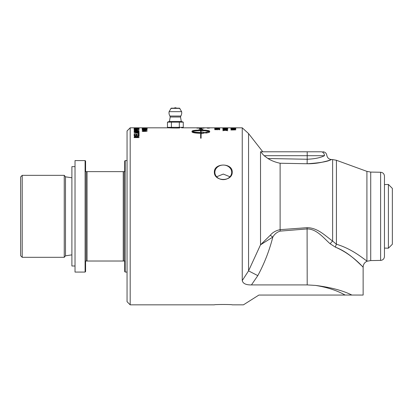 <?xml version="1.0" encoding="UTF-8"?>
<svg xmlns="http://www.w3.org/2000/svg" width="413" height="413" viewBox="0 0 413 413"><rect width="100%" height="100%" fill="white"/><g stroke="black" fill="none" stroke-linecap="round" stroke-linejoin="round"><path stroke-width="0.62" d="M235.782 127.87L230.893 128.02L235.782 127.87M234.894 128.185L231.456 128.371L234.894 128.185M230.893 128.515L231.456 128.329M235.219 128.329L235.782 128.515M231.28 128.154L235.782 128.319L231.28 128.345M233.861 128.892L231.559 128.779L233.861 128.995M233.861 128.779L234.414 128.753M235.782 128.995L230.893 128.722L235.782 128.5L234.414 128.649L234.414 128.923L235.782 128.995M225.25 127.839L227.3 127.823M223.299 127.823L225.25 127.823M224.755 127.844L208.451 127.823M225.25 127.999L227.733 127.854L224.755 127.829M224.755 128.015L222.839 127.854M225.782 127.844L227.733 127.854M242.25 280.572C242.927 283.561 245.988 285.006 251.445 284.918L257.805 275.641L248.554 270.876L242.25 280.572L242.25 127.823L225.782 127.829M227.733 128.175L225.782 128.288L227.733 128.505L222.839 128.5L224.755 128.283L222.839 128.113L227.733 128.113L224.755 127.973M225.467 129.522L225.782 129.486M224.755 129.491L225.064 129.527M225.25 129.357L227.733 129.083L225.782 129.429L227.733 129.816L225.281 129.501L222.839 129.806L224.755 129.424L222.839 129.083L225.25 129.501M217.475 127.829L218.002 127.829M215.72 127.823L216.092 127.823M217.243 128.009L217.837 128.149L217.243 128.009M219.112 128.815L219.68 128.815M214.775 128.964L215.256 128.871M219.112 128.624L219.68 128.624L219.68 129.078L214.688 128.861L219.112 128.975L219.112 128.624M208.575 127.834L207.362 127.823M209.474 128.097L207.362 128.164L209.474 128.061M207.44 127.823L181.57 127.823L181.57 127.333M202.747 127.885L197.796 128.03L202.747 127.885M196.986 128.18L197.796 128.051M203.217 128.056L204.027 128.18M197.543 127.865L204.027 127.984L197.543 128.061M146.512 127.823L142.196 127.885L146.512 127.823M145.164 128.071L142.862 128.02L145.164 128.123M145.366 128.128L147.09 128.123M147.09 127.937L145.722 128.087M147.09 128.175L142.196 128.045L147.09 127.906M142.521 129.321L142.872 129.29M142.196 128.748L147.09 128.748L142.872 129.212L147.09 129.321L142.196 129.321L146.068 128.835L142.196 128.835M145.164 129.981L145.164 129.661L142.862 129.821L145.164 130.121M142.356 129.914L142.862 129.878M145.164 129.723L145.722 129.687M147.09 130.121L142.196 129.734L147.09 129.408L145.722 129.625L145.722 130.023L147.09 130.121M139.036 128.056L134.726 128.113M134.726 128.056L139.036 128.009M134.148 128.19L134.726 128.009M137.116 128.489L134.814 128.402L137.116 128.567M137.116 128.443L137.668 128.428M139.036 128.567L137.668 128.593M139.036 128.252L137.668 128.51M139.036 128.655L134.148 128.443L139.036 128.19M138.536 129.543L139.036 129.543M138.536 129.594L134.648 129.543M134.648 129.594L138.536 129.465M134.148 129.718L134.148 129.352L134.648 129.465M136.295 130.126L134.875 130.136L134.71 130.467L136.548 130.467L136.295 130.126M136.45 130.178L139.036 130.627L134.148 130.627L134.881 130.131M134.148 130.627L134.406 130.038L136.909 130.141M138.691 132.31L139.14 132.537L138.691 132.96L134.148 133.12L138.587 132.723L138.185 132.248L134.148 132.17L138.691 132.31L139.14 132.723M134.148 132.181L138.691 132.124M134.148 133.12L138.587 132.537M138.458 134.746L139.036 134.746M136.641 135.521L138.458 135.701L138.458 134.566L139.036 134.566L139.036 135.789L134.148 135.789L134.148 134.566L134.726 134.566L134.726 135.521L136.063 135.521L136.063 134.633L136.641 134.633L136.641 135.521L138.458 135.521M136.063 134.808L136.641 134.808M134.726 135.521L136.063 135.521M134.148 134.746L134.726 134.746M136.295 136.667L134.875 136.682L134.71 137.312L136.548 137.312L136.295 136.667M136.548 137.312L134.71 137.312M134.148 137.214L134.406 136.672L135.474 136.435L136.909 136.868L139.036 136.13M137.09 137.312L139.036 137.606L134.148 137.606L134.406 136.496L135.474 136.254L136.909 136.693L139.036 135.949L139.036 136.305L137.09 136.982L137.09 137.312L139.036 137.312L139.036 137.606M200.656 132.459L200.656 130.694C196.557 130.72 193.8 130.998 192.381 131.525C193.8 132.088 196.557 132.397 200.656 132.459L200.656 132.645C196.557 132.583 193.8 132.274 192.381 131.711L192.381 131.525M205.235 132.857L201.885 132.258M201.885 132.449L201.095 132.645L201.885 132.449L201.885 132.067L205.235 132.671L201.885 133.714L201.885 133.306L201.095 133.316L201.095 138.205L200.656 138.205L200.656 133.316C195.385 133.187 192.494 132.718 191.993 131.902L191.993 131.169C192.494 130.487 195.385 130.126 200.656 130.08L200.656 129.202L199.066 129.078L200.801 128.324L202.974 129.362L201.095 129.233L201.095 130.08C206.335 130.131 209.2 130.493 209.69 131.169L209.69 131.902C209.603 132.372 208.291 132.759 205.751 133.063L205.751 132.227L209.303 131.525C207.894 130.998 205.158 130.725 201.095 130.694L201.095 132.459M209.303 131.525L205.751 132.413M209.69 131.355C209.2 130.684 206.335 130.322 201.095 130.271L201.095 130.08M202.355 129.336L200.945 128.52L199.066 129.274M200.656 130.08L200.656 130.271C195.385 130.317 192.494 130.678 191.993 131.355M138.458 133.461L139.036 133.461M134.148 134.235L138.458 134.235L138.458 133.275L139.036 133.275L139.036 134.297L134.148 134.235M134.148 134.297L138.458 134.055M135.97 131.102L134.829 131.097L134.7 131.515L136.13 131.515L135.97 131.102L137.008 131.004M136.13 131.515L134.7 131.515M138.278 131.06L136.801 131.076L136.677 131.515L138.484 131.515L138.278 131.06M138.484 131.515L136.677 131.515M134.148 131.52L135.247 131.04M138.056 131.004L139.036 131.494M136.321 131.029L137.534 130.792L139.036 131.303L139.036 131.706L134.148 131.706L134.344 130.983L136.321 131.22M138.556 128.861L139.124 129.083M138.076 129.254L138.561 128.887L137.927 128.67L138.706 128.665L139.124 128.887L138.484 129.145L136.595 129.254L134.731 129.145L134.189 128.758L136.595 129.135L138.561 128.887M134.612 128.887L135.118 129.254M134.06 129.078L134.623 128.861M139.036 127.823L138.458 127.896M136.641 127.896L138.458 127.875M136.063 127.896L136.641 127.875M139.036 127.896L136.063 127.875M144.922 131.06L142.877 130.57M142.877 131.479L147.09 131.308L142.877 131.334M144.922 130.957L145.376 131.009M142.196 130.601L147.09 130.379L142.877 130.539L145.743 130.859L142.877 131.308M142.196 131.479L144.922 130.9M146.636 128.443L147.193 128.593M146.739 128.257L147.193 128.397L146.739 128.557L142.196 128.619L146.636 128.397L142.196 128.216L146.739 128.453M207.693 127.953L209.148 127.963L207.693 127.999M209.515 127.968L207.326 127.947L209.515 127.968M209.474 127.849L207.362 127.885L209.474 127.849M216.639 129.692L217.248 129.429M214.791 129.393L215.364 129.393M219.076 129.832L219.215 129.496L218.121 129.315L217.192 129.522L217.31 129.904M219.189 129.45L219.783 129.692M216.67 129.713L216.944 129.29L219.303 129.274L219.783 129.501L218.813 129.759L219.215 129.496M215.364 129.713L216.67 129.589M217.192 129.522L214.791 129.713L214.791 129.202L215.364 129.202L215.364 129.589M215.364 128.448L214.791 128.541L215.364 128.397M215.524 128.262L219.68 128.505L215.364 128.257L215.364 128.541M214.791 128.541L214.791 128.2L215.524 128.2M219.68 127.947L219.179 127.947L219.68 127.854M219.179 127.906L214.775 127.901L219.179 127.88M225.312 130.343L225.782 130.281M224.755 130.281L225.219 130.348M225.25 130.162L227.733 129.827L225.782 130.255L227.733 130.725L225.281 130.343L222.839 130.709L224.755 130.245L222.839 129.827L225.25 130.343M227.733 128.608L225.782 128.773L227.733 129.078L222.839 129.068L224.755 128.768L222.839 128.51L227.733 128.51M222.839 127.911L225.25 127.953M225.782 128.015L227.733 128.107M227.733 127.911L225.782 127.973M231.27 129.372L231.569 129.372M231.569 130.012L235.782 129.878L231.569 129.945M233.613 129.692L230.893 129.181L235.782 129.181L231.569 129.3L234.434 129.537L231.569 129.878M230.893 130.012L233.613 129.568M251.445 284.918L307.2 284.918L315.527 285.419C327.261 287.309 337.116 290.52 345.092 295.058L258.894 295.058L243.438 304.835L232.23 304.835C232.571 304.386 214.006 304.386 214.352 304.835L130.183 304.835L130.183 127.823L169.165 127.823C168.886 127.865 176.196 128.206 179.753 127.932L175.365 128.04M214.352 304.835C214.006 304.386 232.571 304.386 232.23 304.835M367.111 261.207C364.596 262.343 363.275 264.284 363.135 267.03L363.141 295.058L345.046 295.032M214.352 172.076C214.006 162.727 232.571 162.727 232.23 172.076C232.571 181.875 214.006 181.875 214.352 172.076M75.027 166.645L71.898 166.645L71.898 266.008L75.027 266.008M75.027 160.585L75.027 272.074L85.099 272.074L85.099 160.585L75.027 160.585M169.165 127.333L169.165 127.823M171.416 122.15L167.461 122.15L167.461 127.333L171.416 127.333L171.416 122.15L183.274 122.15L181.395 121.463L169.34 121.463L167.461 122.15M179.319 122.15L179.319 127.333L183.274 127.333L183.274 122.15M179.319 127.333L171.416 127.333M175.365 108.165L171.204 108.165L169.103 111.665L181.632 111.665L179.531 108.165L175.365 108.165M180.522 117.013L180.806 116.043L169.929 116.043L170.213 117.013L180.522 117.013L181.297 121.463M216.613 176.769L223.288 174.074L229.964 176.769M130.183 127.823L127.054 130.952L127.054 301.707L130.183 304.835M214.879 172.34A8.41 7.284 0 0 0 223.288 179.624A8.41 7.284 0 0 0 231.698 172.34A8.41 7.284 0 0 0 223.288 165.055A8.41 7.284 0 0 0 214.879 172.34M351.876 295.058C342.873 290.556 330.756 287.345 315.527 285.419M336.43 244.238L336.43 160.275L332.62 159.573L332.62 241.058C325.263 235.844 317.767 227.744 307.091 227.677L280.117 229.664L280.226 231.11L307.2 228.921C316.802 228.993 323.544 237.991 330.163 243.784L335.413 247.165C349.801 252.637 359.496 264.181 362.464 266.395C366.042 271.031 354.344 255.126 335.413 247.165A6.257 3.067 -74 0 1 336.43 244.238C353.26 249.266 364.462 259.803 366.914 260.913L366.914 260.913C364.478 259.798 353.249 249.266 336.43 244.238L332.62 241.058A6.257 1.993 -48.3 0 0 330.163 243.784L330.152 243.778M324.463 155.696A3.913 3.454 -90 0 0 321.009 151.783L261.372 151.783C261.001 152.123 261.914 153.429 264.108 155.696L324.463 155.696C327.545 155.092 327.545 155.092 324.463 155.696C320.679 157.709 314.923 158.897 307.2 159.253L307.112 163.749C319.502 162.975 327.442 161.648 330.942 159.764C334.747 158.184 322.352 163.992 307.112 163.749L280.117 163.243L280.117 229.664C275.884 230.542 272.606 232.411 270.272 235.26L272.807 237.072C274.562 234.063 277.035 232.075 280.226 231.11M270.272 235.26L260.526 244.821L272.807 237.072C269.395 250.541 264.397 263.401 257.805 275.641M260.52 151.783L261.372 151.783L260.52 151.783L260.526 244.821L248.554 270.876L248.554 133.564L242.25 127.823M264.108 155.696L267.913 158.509C271.486 160.734 275.554 162.309 280.117 163.243L307.112 163.749M332.62 159.573L331.562 159.552C328.898 159.294 327.313 157.854 326.791 155.236L326.791 155.236C326.363 153.109 325.067 151.958 322.909 151.783M321.009 151.783C323.518 151.783 323.518 151.783 321.009 151.783L262.787 151.783L248.554 133.564M326.156 161.24L321.164 162.433M380.616 260.407C382.959 260.144 384.24 258.837 384.462 256.494L384.462 176.165C384.24 173.821 382.959 172.515 380.616 172.252L380.616 260.407L370.724 260.577L370.724 172.082L366.914 171.374L366.914 260.913M20.65 176.909L20.65 255.75L22.214 257.314L22.214 175.339L20.65 176.909M71.898 254.862L65.491 255.828L64.242 257.314L64.242 175.339L22.214 175.339M64.242 257.314L22.214 257.314M85.099 272.074L85.589 271.584L85.589 261.021L124.705 261.021L124.705 271.584L125.196 272.074L125.196 160.585L127.054 160.585M125.196 160.585L124.705 161.07L124.705 171.632L85.589 171.632L85.589 161.07L85.099 160.585M124.22 171.632L124.22 261.021M87.055 171.632L87.055 261.021M86.08 171.632L86.08 261.021M123.239 171.632L123.239 261.021M127.054 272.074L125.196 272.074M388.406 184.451L392.35 188.4L392.35 244.259L388.406 248.203L388.406 184.451L384.462 184.575M170.858 108.371L179.877 108.371M307.091 227.677L307.2 284.918M267.913 158.509L307.2 159.253L307.2 151.783M65.491 255.828L65.491 176.831L64.242 175.339M226.696 127.823L223.846 127.823M180.806 116.043A6.355 6.355 0 0 0 181.632 111.665M169.103 111.665A6.355 6.355 0 0 0 169.929 116.043M170.213 117.013L169.438 121.463M176.542 108.165A1.957 1.957 0 0 0 174.193 108.165M370.724 260.577L367.111 261.212M380.616 172.252L370.724 172.082M366.914 171.374L336.43 160.275M71.898 177.791L65.491 176.831M384.462 248.079L388.406 248.203"/></g></svg>
